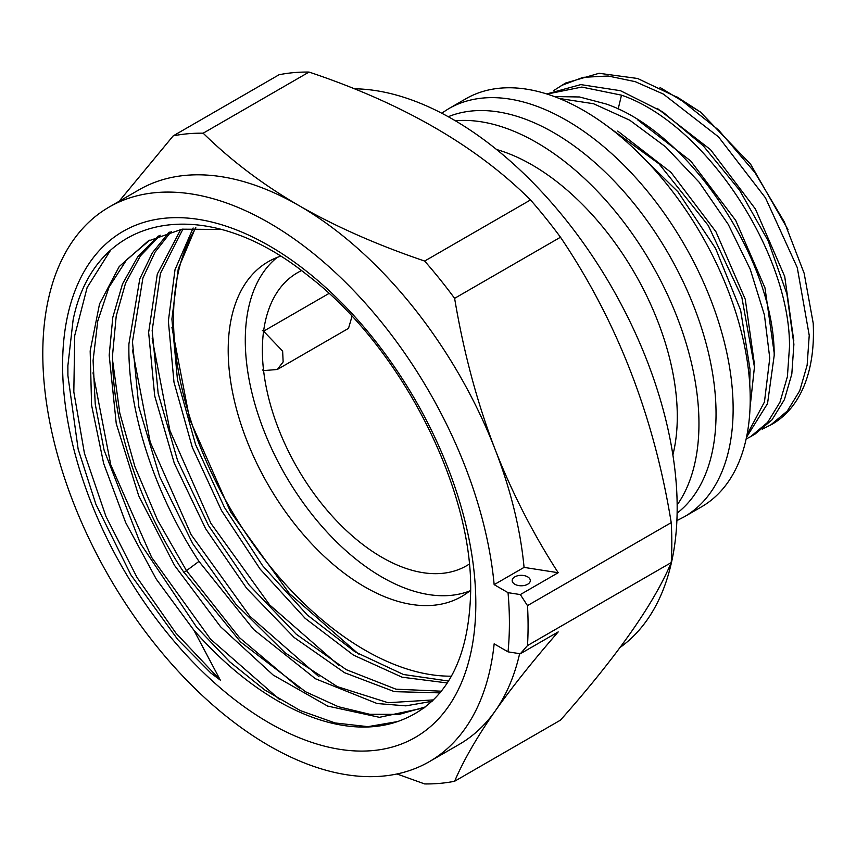 <?xml version="1.0" encoding="UTF-8"?>
<svg xmlns="http://www.w3.org/2000/svg" width="856" height="856" viewBox="0 0 856 856"><rect width="100%" height="100%" fill="white"/><g stroke="black" fill="none" stroke-linecap="round" stroke-linejoin="round"><path stroke-width="1.28" d="M301.483 270.624A169.156 97.659 -120 0 0 297.406 272.764A169.156 97.659 -120 0 0 263.594 331.197L282.64 351.12L283.143 361.938L277.312 369.482L263.594 370.616A169.156 97.659 60 0 1 263.594 331.197L329.004 293.447M262.375 369.931L263.594 370.616A169.156 97.659 -120 0 0 344.24 528.516A169.156 97.659 -120 0 0 466.563 565.752A169.156 97.659 -120 0 0 469.291 564.072M672.88 454.932A205.408 118.588 60 0 0 677.289 416.476A205.408 118.588 -120 0 0 496.544 149.5M455.371 120.792A229.569 132.541 -120 0 1 617.754 214.449A229.569 132.541 -120 0 1 698.956 423.699A229.569 132.541 60 0 1 677.16 504.933M677.128 513.14A229.569 132.541 60 0 0 716.044 413.833A229.569 132.541 -120 0 0 621.659 189.101A229.569 132.541 -120 0 0 448.255 116.726M746.518 437.245L767.532 403.593L774.177 355.604C774.958 262.096 690.45 132.819 606.166 104.004L579.501 96.974L554.324 96.557M559.225 98.461L593.508 103.726L629.77 120.215L665.658 146.879L699.192 182.275L728.231 224.358L750.22 269.223L764.408 314.912L769.769 358.15L764.451 401.978L747.01 434.795M762.439 429.091L772.155 424.202A199.362 115.1 -120 0 0 813.2 323.215L804.137 273.246L784.342 221.95L755.013 172.677L718.569 130.016L678.519 97.926L637.613 78.484L599.082 73.284L565.581 83.053L553.779 90.511M770.4 425.218L787.317 411.019L799.729 390.753L807.133 365.212L809.23 335.37L797.268 267.596L765.467 197.854L718.505 136.874L663.325 94.053L635.206 81.652L608.145 76.002L583.15 77.329L561.172 85.6M547.091 94.064L581.812 87.066L621.488 95.166C705.772 123.97 790.281 253.248 789.5 346.766L787.402 376.629L779.955 402.245L767.597 422.404L750.669 436.603L746.143 438.978M750.68 436.603L755.078 434.056L771.973 419.889L784.406 399.613L791.811 374.061L793.897 344.219L786.899 293.961L768.153 240.825L739.67 190.353L703.204 145.755L662.544 111.762L620.472 90.704L580.807 84.605L546.738 93.946M631.824 146.526L677.909 191.755L715.605 248.497L740.643 310.257L750.049 369.535L749.738 384.044M601.875 122.162L659.056 163.86L708.287 225.535L741.81 297.139L754.446 366.999L750.059 407.488M754.35 363.682L745.266 299.279L715.958 231.783L671.051 172.42L617.711 131.075M660.04 87.494L700.379 111.986L676.882 96.889M793.812 340.902L784.717 276.509L755.409 209.003L710.501 149.639L657.173 108.295M774.081 352.287L764.986 287.884L735.678 220.388L690.76 161.014L637.42 119.669M700.379 111.986L750.637 164.256L787.98 229.643M277.312 369.482L348.499 328.383L352.03 316.324M262.375 330.47L263.594 331.197M448.726 108.669L465.814 98.804A235.614 136.029 -120 0 1 647.371 161.923A235.614 136.029 -120 0 1 750.22 399.035A235.614 136.029 60 0 1 701.428 506.891L684.34 516.757A235.614 136.029 60 0 0 733.132 408.901A235.614 136.029 60 0 0 630.284 171.789A235.614 136.029 60 0 0 448.726 108.669L441.664 113.185M508.036 651.855A339.693 196.12 -120 0 0 508.036 592.662L494.158 584.648A320.187 184.864 -120 0 0 343.855 280.65A320.187 184.864 -120 0 0 109.119 207.077A320.187 184.864 -120 0 0 109.108 576.805A320.187 184.864 -120 0 0 429.305 761.669A320.187 184.864 -120 0 0 494.158 643.84L508.036 651.855L520.33 653.77L527.489 645.574A356.438 205.793 60 0 0 527.489 605.62L520.33 594.578L508.036 592.662M475.818 603.651A292.185 168.696 -120 0 0 269.212 245.8A292.185 168.696 -120 0 0 62.606 365.084A292.185 168.696 -120 0 0 269.212 722.935A292.185 168.696 -120 0 0 475.818 603.651M527.489 605.62L671.222 522.631A356.438 205.793 -120 0 1 671.821 542.95A356.438 205.793 60 0 1 671.222 562.585C653.973 603.748 617.058 656.263 560.487 720.131L454.611 781.26A356.438 205.793 60 0 1 424.651 783.936L396.959 773.974M671.222 522.631C653.963 416.134 617.048 320.989 560.487 237.219L454.611 298.337A356.438 205.793 -120 0 0 424.651 261.059C377.207 244.944 335.359 226.487 299.108 205.665A320.187 184.864 -120 0 0 139.014 189.807L109.119 207.077M560.487 237.219A356.438 205.793 -120 0 0 530.517 199.94L424.651 261.059M530.517 199.94C476.343 145.959 402.513 103.341 309.037 72.064A356.438 205.793 -120 0 0 279.077 74.739L173.201 135.869L119.07 201.331M309.037 72.064L203.172 133.194A356.438 205.793 -120 0 0 173.201 135.869M671.222 562.585L527.489 645.574M520.33 594.578L558.198 572.718L524.065 567.389A320.187 184.864 -120 0 0 495.185 449.593A320.187 184.864 -120 0 0 299.108 205.665C263.06 184.736 231.077 160.575 203.172 133.194M558.198 572.718C532.849 533.341 511.856 492.296 495.185 449.593C477.209 402.941 463.685 352.522 454.611 298.337M454.611 781.26C463.685 760.096 477.209 736.684 495.185 711.026A320.187 184.864 60 0 1 459.201 744.399L429.305 761.669M519.635 653.663A320.187 184.864 60 0 1 495.185 711.026C511.856 687.379 532.86 661.003 558.198 631.91L520.33 653.77M524.065 567.389L494.158 584.648M354.084 88.789A317.169 183.12 -120 0 1 677.171 507.801A317.169 183.12 60 0 1 620.022 647.5M149.886 240.065L126.624 259.796L109.033 287.145L97.734 321.139L93.079 360.59L95.241 404.118L104.1 450.181L140.373 543.4L196.634 627.234L229.815 661.881L264.804 690L300.338 710.598L335.124 722.956L367.93 726.658L397.548 721.576A271.256 156.605 -120 0 1 193.841 630.155L156.306 579.17L125.65 522.545L103.651 463.449L91.581 405.177L90.169 350.981L99.542 303.912L119.209 266.58L148.099 241.071L182.071 229.183L221.094 229.44M158.306 235.967L137.805 256.672L122.494 283.989L112.799 317.341L109.183 355.283L116.245 423.56L138.715 495.785L174.506 565.367L220.602 626.795L273.171 675.052L327.645 706.072L379.433 717.317L424.394 707.794M425.625 706.853L399.335 714.364L369.856 714.311L338.334 706.703L305.624 691.787L240.579 641.957L182.777 570.727C138.276 503.2 111.334 419.9 112.725 353.239L116.223 315.96L125.597 283.026L140.416 255.901L160.211 235.186M433.564 699.887L388.1 702.723L337.371 686.662L285.273 652.957L235.775 604.09L192.707 543.635L159.665 476.599L138.897 407.178L132.455 341.854L142.92 277.975L155.054 252.156L171.232 231.495M169.199 232.072L152.389 252.788L139.806 278.831L128.914 343.898C127.512 410.559 154.465 493.848 198.966 561.386L253.761 629.609L315.447 678.755L377.1 703.525L405.862 705.858L432.12 701.289M441.407 691.199L395.932 689.166L346.252 669.66L296.23 634.189L249.171 585.044L208.522 525.573L177.599 460.592L158.167 393.493L152.175 330.459L160.436 273.342L182.97 229.044M180.809 229.387L157.301 274.091L148.634 332.502L154.701 395.879L174.303 463.299L205.633 528.73L246.624 588.307L294.122 637.463L344.594 672.73L394.445 691.659L440.038 692.868M448.587 681.044L403.486 674.507L355.101 651.898L307.283 614.983L262.674 565.763L224.465 507.469L195.575 444.564L177.47 379.829L171.906 319.074L178.262 268.773L195.446 227.867M193.146 227.985L175.009 269.715L168.364 321.118L173.982 382.183L192.29 447.281L221.544 510.625L260.117 569.08L305.175 618.353L353.464 655.108L402.063 677.192L447.356 682.97M193.841 630.155L220.334 680.145L210.854 673.051L177.759 639.55L130.957 575.007L95.904 504.323L78.153 449.165L67.892 375.517L67.859 365.897L73.113 319.909C94.898 212.673 205.205 191.905 308.428 275.953C401.186 346.862 473.047 488.744 470.64 592.513C468.746 662.02 444.382 705.044 397.548 721.576M220.334 680.145L175.94 633.14L137.056 577.522L105.951 516.446L84.444 453.391L73.819 391.93L74.729 335.563L87.152 287.498L110.435 250.455M279.602 699.534L210.501 639.111L151.683 557.449L110.745 464.797L93.004 372.82M299.343 688.149L239.552 637.741L186.48 570.674L183.89 572.429L186.48 570.674L157.483 519.956L134.938 466.702L119.797 413.127L112.735 361.435M514.841 584.252A9.063 5.232 0 0 0 524.717 585.386A9.063 5.232 0 0 0 530.313 580.561A9.063 5.232 0 0 0 527.66 576.858A9.063 5.232 0 0 0 517.784 575.724A9.063 5.232 0 0 0 512.188 580.561A9.063 5.232 0 0 0 514.841 584.252M277.162 257.421A193.328 111.612 60 0 0 245.287 339.276A193.328 111.612 -120 0 0 323.718 528.409A193.328 111.612 -120 0 0 469.719 590.961M280.447 256.244A193.328 111.612 60 0 0 268.238 261.701A193.328 111.612 60 0 0 228.199 349.141A193.328 111.612 -120 0 0 312.162 544.309A193.328 111.612 -120 0 0 461.555 596.546A193.328 111.612 -120 0 0 470.64 590.212M195.896 227.857A270.656 156.263 60 0 0 173.522 317.159A270.656 156.263 -120 0 0 451.454 676.187M621.488 95.166L618.15 109.097M198.966 561.386L186.48 570.674M319.053 676.754L249.963 616.341L191.145 534.668L150.196 442.028L132.466 350.05M338.783 665.369L269.683 604.946L210.865 523.284L169.927 430.632L152.186 338.655M358.514 653.984L289.414 593.561L230.596 511.888L189.657 419.237L171.917 327.26M676.893 520.609L684.34 516.757M67.913 375.517L67.87 365.009"/></g></svg>
